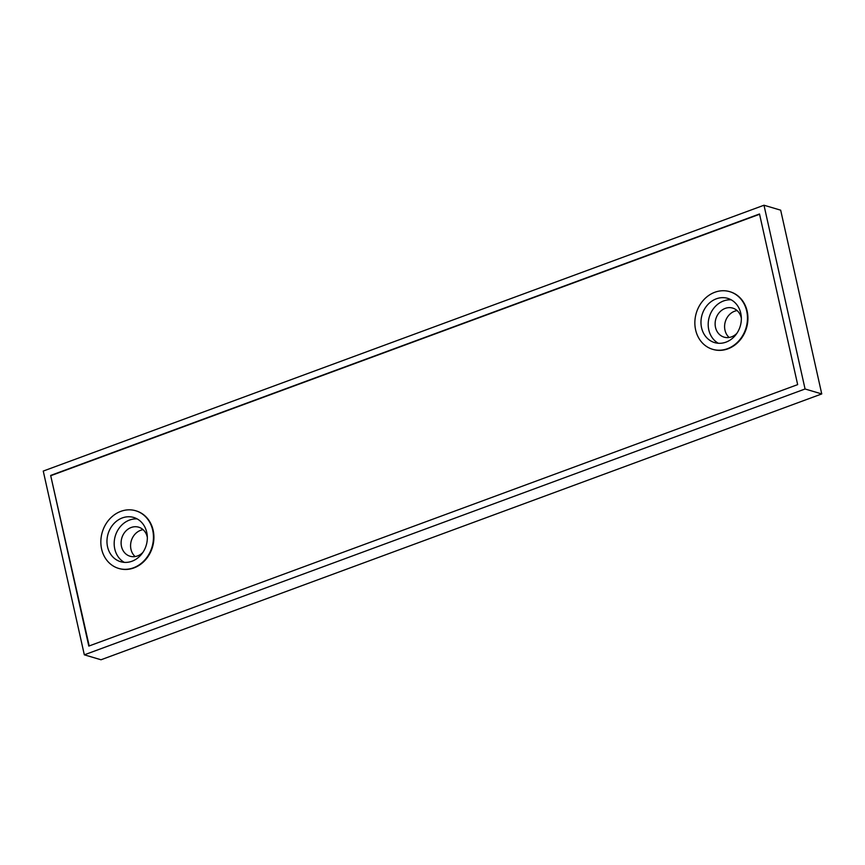 <?xml version="1.0" encoding="UTF-8"?>
<svg xmlns="http://www.w3.org/2000/svg" width="865" height="865" viewBox="0 0 865 865"><rect width="100%" height="100%" fill="white"/><g stroke="black" fill="none" stroke-linecap="round" stroke-linejoin="round"><path stroke-width="1.3" d="M736.958 333.241A15.148 13.083 106.5 0 1 724.081 337.145A15.148 13.083 106.5 0 1 715.506 327.37A15.148 13.083 106.5 0 1 719.431 312.406A15.148 13.083 106.5 0 1 732.677 308.091A15.148 13.083 106.5 0 1 741.251 317.866A15.148 13.083 106.5 0 1 741.359 318.374M729.13 337.469A15.148 13.083 106.5 0 1 724.978 330.171A15.148 13.083 106.5 0 1 737.099 310.567M142.941 552.335A15.148 13.083 106.5 0 1 130.064 556.238A15.148 13.083 106.5 0 1 121.489 546.464A15.148 13.083 106.5 0 1 125.414 531.499A15.148 13.083 106.5 0 1 138.67 527.185A15.148 13.083 106.5 0 1 147.234 536.97A15.148 13.083 106.5 0 1 147.342 537.479M135.113 556.563A15.148 13.083 106.5 0 1 130.961 549.264A15.148 13.083 106.5 0 1 143.082 529.672M718.339 343.275A23.074 19.917 106.5 0 1 708.781 329.846A23.074 19.917 106.5 0 1 731.206 299.831M740.764 313.249A23.074 19.917 106.5 0 1 734.796 336.031A23.074 19.917 106.5 0 1 714.62 342.605A23.074 19.917 106.5 0 1 701.558 327.716A23.074 19.917 106.5 0 1 707.527 304.923A23.074 19.917 106.5 0 1 727.714 298.36A23.074 19.917 106.5 0 1 740.764 313.249M124.322 562.369A23.074 19.917 106.5 0 1 114.764 548.94A23.074 19.917 106.5 0 1 137.189 518.924M146.747 532.343A23.074 19.917 106.5 0 1 140.779 555.135A23.074 19.917 106.5 0 1 120.603 561.699A23.074 19.917 106.5 0 1 107.552 546.81A23.074 19.917 106.5 0 1 113.52 524.028A23.074 19.917 106.5 0 1 133.697 517.454A23.074 19.917 106.5 0 1 146.747 532.343M746.711 311.065A30.059 25.95 -73.5 0 0 729.703 291.656A30.059 25.95 -73.5 0 0 703.396 300.209A30.059 25.95 -73.5 0 0 695.622 329.9A30.059 25.95 -73.5 0 0 712.63 349.309A30.059 25.95 -73.5 0 0 738.926 340.745A30.059 25.95 -73.5 0 0 746.711 311.065M729.919 291.721A30.059 25.95 106.5 0 1 730.146 291.786A30.059 25.95 106.5 0 1 747.155 311.195A30.059 25.95 106.5 0 1 739.38 340.886A30.059 25.95 106.5 0 1 713.084 349.438A30.059 25.95 106.5 0 1 712.857 349.374M152.694 530.159A30.059 25.95 -73.5 0 0 135.686 510.75A30.059 25.95 -73.5 0 0 109.379 519.314A30.059 25.95 -73.5 0 0 101.605 548.994A30.059 25.95 -73.5 0 0 118.613 568.402A30.059 25.95 -73.5 0 0 144.92 559.85A30.059 25.95 -73.5 0 0 152.694 530.159M135.913 510.826A30.059 25.95 106.5 0 1 136.14 510.891A30.059 25.95 106.5 0 1 153.148 530.288A30.059 25.95 106.5 0 1 145.363 559.979A30.059 25.95 106.5 0 1 119.067 568.532A30.059 25.95 106.5 0 1 118.84 568.467M821.75 393.932L780.673 210.173L763.99 205.232L43.25 471.068L84.327 654.827L101.01 659.768L821.75 393.932L805.066 388.99L763.99 205.232M84.327 654.827L805.066 388.99M797.66 384.622L88.803 646.079L50.657 475.436L759.513 213.979L797.66 384.622M50.657 475.436L89.192 645.928M759.578 214.261L51.111 475.577"/></g></svg>
